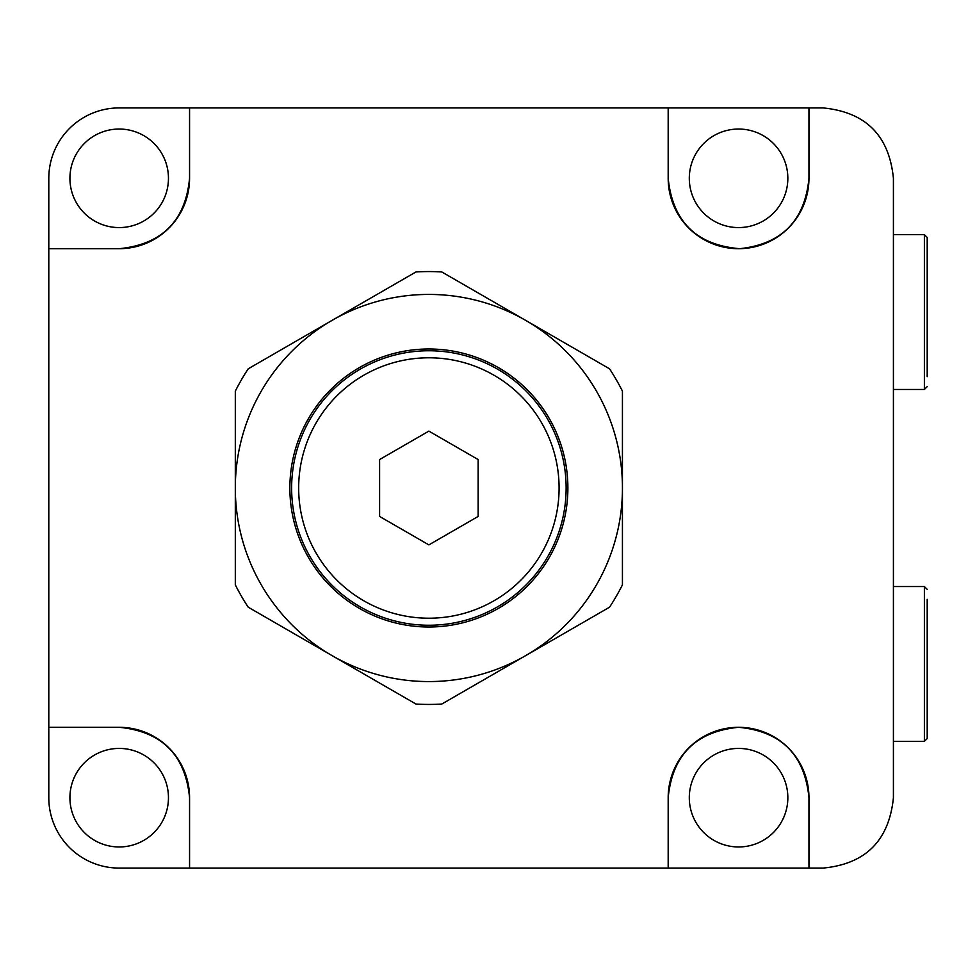 <?xml version="1.0" encoding="UTF-8"?>
<svg xmlns="http://www.w3.org/2000/svg" width="976" height="976" viewBox="0 0 976 976"><rect width="100%" height="100%" fill="white"/><g stroke="black" fill="none" stroke-linecap="round" stroke-linejoin="round"><path stroke-width="1.46" d="M189.564 107.921L668.182 107.921L668.182 178.303A70.382 70.382 0 0 0 738.564 248.697A70.382 70.382 0 0 0 808.958 178.303C804.822 220.71 781.739 244.171 739.71 248.685C696.474 245.074 672.635 221.613 668.182 178.303L668.182 107.921L823.036 107.921C865.7 112.057 889.16 135.518 893.418 178.303L893.418 797.697C889.063 840.58 865.602 864.041 823.036 868.079L189.564 868.079L189.564 797.697L189.564 868.079L119.182 868.079A70.382 70.382 0 0 1 48.8 797.697L48.8 248.697L119.182 248.697L48.8 248.697L48.8 178.303A70.382 70.382 0 0 1 119.182 107.921L189.564 107.921L189.564 178.303C185.403 220.979 161.943 244.439 119.182 248.697A70.382 70.382 0 0 0 189.564 178.303L189.564 107.921M48.8 727.303L119.182 727.303C161.857 731.475 185.318 754.936 189.564 797.697A70.382 70.382 0 0 0 119.182 727.303L48.8 727.303M808.958 797.697A70.382 70.382 0 0 0 738.564 727.303C781.203 731.28 804.663 754.741 808.958 797.697L808.958 868.079M738.564 748.421A49.264 49.264 0 0 0 689.3 797.697A49.264 49.264 0 0 0 738.564 846.961A49.264 49.264 0 0 0 787.839 797.697A49.264 49.264 0 0 0 738.564 748.421M119.182 748.421A49.264 49.264 0 0 0 69.918 797.697A49.264 49.264 0 0 0 119.182 846.961A49.264 49.264 0 0 0 168.458 797.697A49.264 49.264 0 0 0 119.182 748.421M738.564 227.579A49.264 49.264 0 0 1 689.3 178.303A49.264 49.264 0 0 1 738.564 129.039A49.264 49.264 0 0 1 787.839 178.303A49.264 49.264 0 0 1 738.564 227.579M119.182 227.579A49.264 49.264 0 0 1 69.918 178.303A49.264 49.264 0 0 1 119.182 129.039A49.264 49.264 0 0 1 168.458 178.303A49.264 49.264 0 0 1 119.182 227.579M808.958 107.921L808.958 178.303M738.564 727.303A70.382 70.382 0 0 0 668.182 797.697L668.182 868.079L668.182 797.697C672.403 754.985 695.864 731.524 738.564 727.303M428.879 357.789A130.211 130.211 0 0 0 298.668 488A130.211 130.211 0 0 0 428.879 618.211A130.211 130.211 0 0 0 559.089 488A130.211 130.211 0 0 0 428.879 357.789M478.142 459.55L428.879 431.111L379.603 459.55L379.603 516.45L428.879 544.889L478.142 516.45L478.142 459.55M428.879 348.993A139.007 139.007 0 0 1 567.886 488A139.007 139.007 0 0 1 428.879 627.007A139.007 139.007 0 0 1 289.872 488A139.007 139.007 0 0 1 428.879 348.993M428.879 625.25A137.25 137.25 0 0 0 566.129 488A137.25 137.25 0 0 0 428.879 350.75A137.25 137.25 0 0 0 291.629 488A137.25 137.25 0 0 0 428.879 625.25M235.314 488L235.314 584.844A216.428 216.428 0 0 0 248.233 607.206L415.971 704.05A216.428 216.428 0 0 0 441.786 704.05L609.524 607.206A216.428 216.428 0 0 0 622.432 584.844L622.432 391.156A216.428 216.428 0 0 0 609.524 368.794L441.786 271.95A216.428 216.428 0 0 0 415.971 271.95L248.233 368.794A216.428 216.428 0 0 0 235.314 391.156L235.314 488A193.553 193.553 0 0 0 525.661 655.628A193.553 193.553 0 0 0 525.661 320.372A193.553 193.553 0 0 0 235.314 488M927.2 376.651L927.2 237.436L927.2 376.651M927.2 599.349L927.2 738.564L927.2 599.349M893.418 389.461L924.382 389.461L924.382 234.618L927.2 237.436M893.418 741.382L924.382 741.382L924.382 586.539L927.2 589.358M924.382 234.618L893.418 234.618M924.382 389.461L927.2 386.642M924.382 586.539L893.418 586.539M924.382 741.382L927.2 738.564"/></g></svg>
